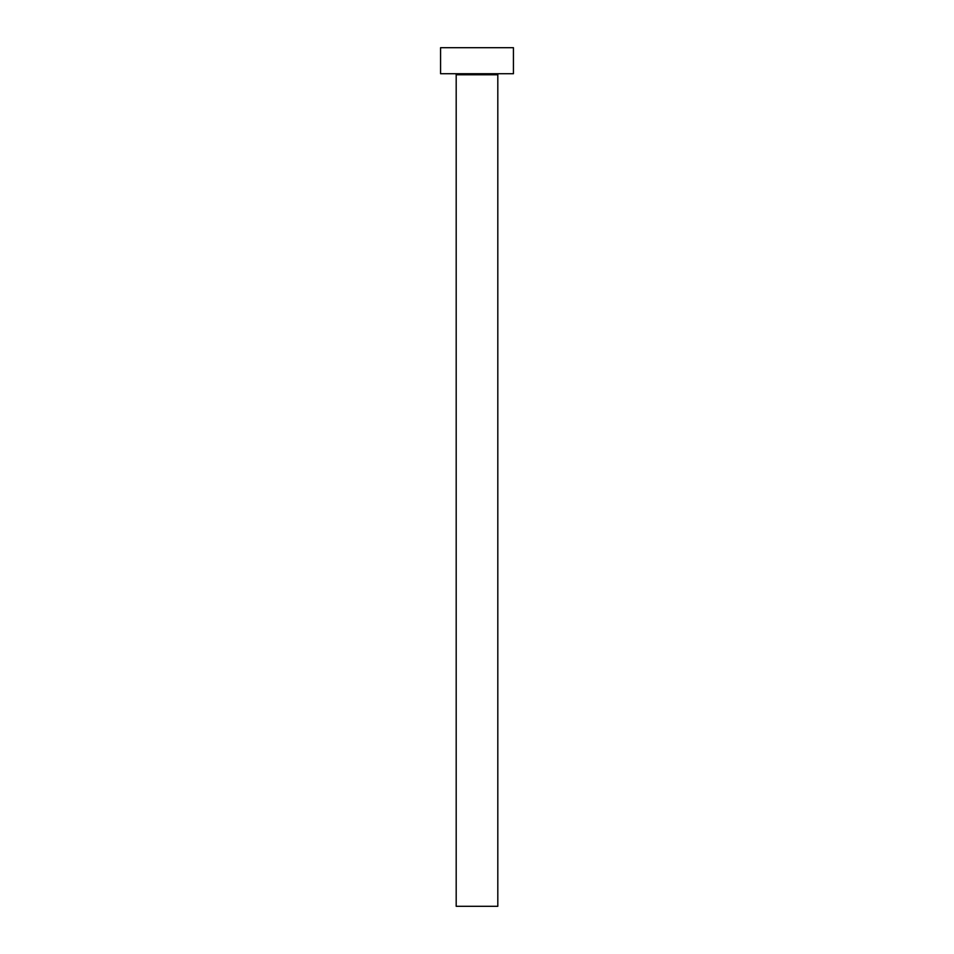 <?xml version="1.0" encoding="UTF-8"?>
<svg xmlns="http://www.w3.org/2000/svg" width="954" height="954" viewBox="0 0 954 954"><rect width="100%" height="100%" fill="white"/><g stroke="black" fill="none" stroke-linecap="round" stroke-linejoin="round"><path stroke-width="1.43" d="M497.809 74.758L456.191 74.758L456.191 906.3L497.809 906.3L497.809 74.758A1.037 1.037 0 0 1 498.859 73.72M456.191 74.758A1.037 1.037 0 0 0 455.141 73.72M513.431 73.72L440.569 73.72L440.569 47.7L513.431 47.7L513.431 73.72"/></g></svg>
